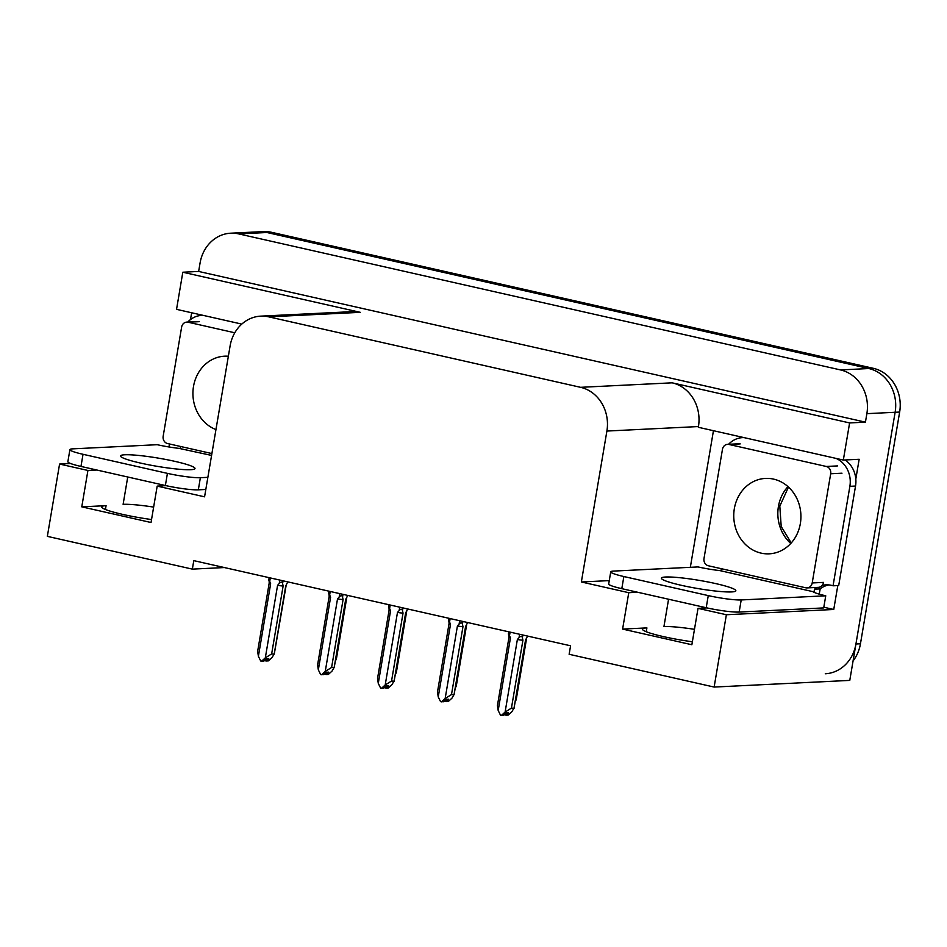 <?xml version="1.0" encoding="UTF-8"?>
<svg xmlns="http://www.w3.org/2000/svg" width="947" height="947" viewBox="0 0 947 947"><rect width="100%" height="100%" fill="white"/><g stroke="black" fill="none" stroke-linecap="round" stroke-linejoin="round"><path stroke-width="1.42" d="M153.639 507.095A39.608 4.344 9.6 0 0 123.11 504.337L127.738 476.992M668.57 599.238L663.942 626.571A39.608 4.344 -170.4 0 1 694.471 629.329M692.364 641.77A39.608 4.344 -170.4 0 1 642.48 629.116A39.608 4.344 -170.4 0 1 646.908 627.897L622.605 629.092L628.761 592.692L581.363 581.979L606.897 431.051A37.134 33.027 -92.8 0 0 580.582 387.323L268.723 316.843A37.134 33.027 -92.8 0 0 260.745 316.144A37.134 33.027 -92.8 0 0 230.109 345.892L204.576 496.82L157.19 486.107L166.116 485.669M230.725 233.199A37.134 33.027 87.2 0 1 238.703 233.897L840.557 369.934A37.134 33.027 87.2 0 1 866.872 413.661L865.428 422.149L198.645 271.446L200.077 262.958A37.134 33.027 87.2 0 1 230.725 233.199L258.981 231.814A37.134 33.027 87.2 0 1 266.959 232.512L868.825 368.537A37.134 33.027 87.2 0 1 895.128 412.276L849.779 680.396L714.133 687.06L726.373 614.745L833.751 609.477L823.819 607.228M168.957 446.96L169.466 443.977M190.501 319.565L191.661 312.77M690.339 567.312L713.446 430.696M606.897 431.051L698.448 426.552L698.33 427.286L843.327 460.053L859.154 459.283L855.816 479.052M837.799 585.566L833.751 609.477M268.723 316.843L360.286 312.332L182.818 272.227L176.544 309.349L241.793 324.099M360.286 312.332A37.134 33.027 -92.8 0 0 352.308 311.646L260.745 316.144M698.448 426.552A37.134 33.027 -92.8 0 0 672.145 382.825L849.613 422.93L865.428 422.149M843.327 460.053L849.613 422.93M96.854 470.02L87.929 470.458L59.578 464.054L47.35 536.357L192.348 569.123L224.392 567.549M59.578 464.054L70.563 463.509M182.818 272.227L198.645 271.446M192.348 569.123L193.792 560.636L570.579 645.795L569.135 654.282L714.133 687.06M581.363 581.979L609.264 580.606M726.373 614.745L698.022 608.341L706.947 607.903M637.686 592.254L628.761 592.692M151.532 519.536A39.608 4.344 9.6 0 1 101.649 506.882A39.608 4.344 9.6 0 1 106.076 505.662L81.773 506.846L151.035 522.507L157.19 486.107M81.773 506.846L87.929 470.458M622.605 629.092L691.866 644.741L698.022 608.341M853.069 660.935A37.134 33.027 87.2 0 0 860.456 643.771L899.65 412.052A37.134 33.027 87.2 0 0 873.347 368.312L271.481 232.287A37.134 33.027 87.2 0 0 263.503 231.589L258.981 231.814A37.134 33.027 87.2 0 1 266.959 232.512L868.825 368.537A37.134 33.027 87.2 0 1 895.128 412.276L855.934 643.996A37.134 33.027 87.2 0 1 825.299 673.755M346.697 597.64L336.327 658.982L335.664 659.017M336.327 658.982L335.274 661.337M266.237 658.958L266.131 660.994L268.77 658.603L266.509 658.71L263.87 661.101L260.721 661.006L258.389 656.295L270.653 583.778L269.717 581.351L270.297 577.93M287.793 581.884L285.734 585.897L274.251 653.785L272.097 657.526L268.392 660.876L266.131 660.994M264.923 660.142L265.929 660.817M265.468 660.84L265.705 659.432M279.815 580.073L279.235 583.494L277.578 585.341L265.314 657.857L271.647 653.915L274.251 654.14L286.183 585.151M279.235 583.494C280.975 581.671 282.099 581.695 282.597 583.577L283.058 580.807M277.578 585.341A8.416 0.923 9.6 0 0 283.129 586.015L282.597 583.577M271.647 653.915L283.129 586.015M265.314 657.857L261.609 661.207M268.96 577.623L269.208 583.021A8.416 0.923 9.6 0 0 269.208 583.021A8.416 0.923 9.6 0 0 270.653 583.778M268.747 580.452C268.522 578.641 268.841 578.948 269.717 581.351M258.389 656.295L257.643 651.323L269.208 583.009M406.642 611.194L396.272 672.536L395.609 672.559M396.272 672.536L395.219 674.88M466.599 624.736L456.217 686.078L455.554 686.113M456.217 686.078L455.164 688.433M526.544 638.29L516.162 699.632L515.511 699.655M516.162 699.632L515.109 701.987M326.194 672.5L326.076 674.536L328.716 672.145L326.455 672.263L323.815 674.655L320.666 674.56L318.334 669.849L330.598 597.32L329.663 594.894L330.243 591.473M347.738 595.426L345.679 599.439L334.196 667.327L332.042 671.08L328.337 674.43L326.076 674.536M324.868 673.696L325.875 674.371M325.425 674.394L325.661 672.986M339.76 593.627L339.18 597.048L337.523 598.895L325.259 671.411L331.604 667.457L334.196 667.682L345.75 599.368M339.18 597.048C340.92 595.213 342.045 595.237 342.542 597.131L343.003 594.361M337.523 598.895A8.416 0.923 9.6 0 0 343.086 599.569L342.542 597.131M331.604 667.457L343.086 599.569M325.259 671.411L321.554 674.761M328.905 591.177L329.154 596.574A8.416 0.923 9.6 0 0 329.154 596.574A8.416 0.923 9.6 0 0 330.598 597.32M328.692 593.994C328.467 592.195 328.798 592.491 329.663 594.894M318.334 669.849L317.6 664.877L329.154 596.551M386.139 686.054L386.033 688.09L388.672 685.699L386.412 685.806L383.772 688.197L380.623 688.114L378.279 683.391L390.543 610.874L389.608 608.447L390.188 605.026M407.695 608.98L405.624 612.993L394.141 680.881L391.987 684.622L388.294 687.972L386.033 688.09M384.825 687.238L385.82 687.913M385.37 687.936L385.607 686.539M399.717 607.181L399.137 610.602L397.48 612.437L385.204 684.953L391.549 681.011L394.141 681.236L405.695 612.91M399.137 610.602C400.877 608.767 401.99 608.791 402.487 610.673L402.96 607.915M397.48 612.437A8.416 0.923 9.6 0 0 403.031 613.123L402.487 610.673M391.549 681.011L403.031 613.123M385.204 684.953L381.511 688.315M388.85 604.719L389.099 610.128A8.416 0.923 9.6 0 0 389.099 610.128A8.416 0.923 9.6 0 0 390.543 610.874M388.637 607.548C388.412 605.737 388.743 606.044 389.608 608.447M378.279 683.391L377.545 678.431L389.099 610.105M446.084 699.608L445.978 701.632L448.618 699.241L446.357 699.36L443.717 701.751L440.568 701.656L438.236 696.945L450.5 624.428L449.565 621.99L450.133 618.569M467.64 622.534L465.569 626.535L454.087 694.435L451.944 698.176L448.239 701.526L445.978 701.632M444.77 700.792L445.765 701.467M445.315 701.49L445.552 700.082M459.662 620.723L459.082 624.144L457.425 625.991L445.161 698.507L451.494 694.553L454.087 694.778L465.652 626.464A8.416 0.923 -170.4 0 1 465.64 626.476A8.416 0.923 -170.4 0 1 465.569 626.535M459.082 624.144C460.822 622.309 461.935 622.345 462.432 624.227L462.905 621.457M457.425 625.991A8.416 0.923 9.6 0 0 462.976 626.665L462.432 624.227M451.494 694.553L462.976 626.665M445.161 698.507L441.456 701.857M448.795 618.273L449.056 623.671A8.416 0.923 9.6 0 0 449.056 623.671A8.416 0.923 9.6 0 0 450.5 624.428M448.582 621.09C448.369 619.291 448.689 619.587 449.565 621.99M438.236 696.945L437.49 691.973L449.044 623.659M506.029 713.15L505.923 715.186L508.563 712.795L506.302 712.902L503.662 715.293L500.513 715.21L498.181 710.487L510.445 637.97L509.51 635.544L510.09 632.123M527.586 636.076L525.526 640.089L514.043 707.977L511.889 711.718L508.184 715.08L505.923 715.186M504.715 714.346L505.722 715.009M505.26 715.032L505.497 713.636M519.607 634.277L519.027 637.698L517.37 639.533L505.106 712.061L511.439 708.107L514.043 708.332L525.597 640.006A8.416 0.923 -170.4 0 1 525.585 640.03A8.416 0.923 -170.4 0 1 525.526 640.089M519.027 637.698C520.767 635.863 521.892 635.887 522.389 637.769L522.851 635.011M517.37 639.533A8.416 0.923 9.6 0 0 522.922 640.219L522.389 637.769M511.439 708.107L522.922 640.219M505.106 712.061L501.401 715.411M508.456 633.59L509.001 637.224A8.416 0.923 9.6 0 0 509.001 637.224A8.416 0.923 9.6 0 0 510.445 637.97M508.539 634.644C508.314 632.845 508.634 633.141 509.51 635.544M498.181 710.487L497.435 705.527L509.001 637.201M681.378 585.317A37.762 4.143 9.6 0 0 735.843 590.762A37.762 4.143 9.6 0 0 715.849 583.624A37.762 4.143 9.6 0 0 661.385 578.167A37.762 4.143 9.6 0 0 681.378 585.317M708.261 595.604L623.86 576.534A24.764 2.723 -170.4 0 1 610.744 571.846A24.764 2.723 -170.4 0 1 613.514 571.088L698.069 566.933A24.764 2.723 -170.4 0 0 719.898 570.615L812.964 591.65A24.764 2.723 -170.4 0 0 825.748 595.793L741.205 599.948A24.764 2.723 -170.4 0 1 708.261 595.604L706.202 607.737L621.8 588.667A24.764 2.723 -170.4 0 1 608.696 583.979L610.744 571.846M825.748 595.793L823.701 607.915L739.157 612.07A24.764 2.723 -170.4 0 1 706.202 607.737M728.586 444.285A24.764 22.018 87.2 0 1 742.614 437.621A24.764 22.018 87.2 0 1 743.999 437.609M822.15 585.424A24.764 22.018 87.2 0 1 825.962 584.855A24.764 22.018 87.2 0 1 833.052 585.802L838.699 585.53L855.532 486.048A24.764 22.018 -92.8 0 0 845.067 459.97M836.142 458.431A24.764 22.018 87.2 0 1 849.873 486.32L833.052 585.802M819.119 594.112A12.382 5.493 -77.3 0 0 819.747 591.319L820.161 588.892A24.764 22.018 87.2 0 1 828.791 584.915M820.161 588.892L814.503 589.176A24.764 22.018 87.2 0 1 817.154 587.412M814.089 591.591L814.503 589.176M721.342 568.709L721.034 570.567M140.547 463.083A37.762 4.143 9.6 0 0 195.011 468.528A37.762 4.143 9.6 0 0 175.017 461.39A37.762 4.143 9.6 0 0 120.553 455.933A37.762 4.143 9.6 0 0 140.547 463.083M207.878 477.335L200.373 477.702A24.764 2.723 -170.4 0 1 167.43 473.37L83.028 454.3A24.764 2.723 -170.4 0 1 69.912 449.612A24.764 2.723 -170.4 0 1 72.682 448.854L157.238 444.699A24.764 2.723 -170.4 0 0 179.066 448.381L211.583 455.424M205.819 489.469L198.325 489.836A24.764 2.723 -170.4 0 1 165.37 485.503L80.969 466.433A24.764 2.723 -170.4 0 1 67.864 461.745L69.912 449.612M187.755 322.051A24.764 22.018 87.2 0 1 201.782 315.387A24.764 22.018 87.2 0 1 203.167 315.375M180.51 446.475L180.202 448.333M734.339 508.657A37.762 33.583 -92.8 0 0 769.189 553.829A37.762 33.583 -92.8 0 0 800.345 523.584A37.762 33.583 -92.8 0 0 765.484 478.413A37.762 33.583 -92.8 0 0 734.339 508.657M830.685 473.76A6.191 5.504 -92.8 0 0 826.293 466.469L728.906 444.451A6.191 5.504 -92.8 0 0 727.58 444.344A6.191 5.504 -92.8 0 0 722.466 449.304L704 558.493A6.191 5.504 -92.8 0 0 708.392 565.773L805.779 587.791A6.191 5.504 -92.8 0 0 807.104 587.909A6.191 5.504 -92.8 0 0 812.206 582.95L830.685 473.76L841.978 473.204M807.104 587.909L818.409 587.353A6.191 5.504 -92.8 0 0 823.511 582.393L812.206 582.95M228.357 356.226A37.762 33.583 -92.8 0 0 224.652 356.179A37.762 33.583 -92.8 0 0 193.508 386.423A37.762 33.583 -92.8 0 0 215.952 429.583M234.785 332.776L188.074 322.217A6.191 5.504 -92.8 0 0 186.748 322.11A6.191 5.504 -92.8 0 0 181.635 327.07L163.168 436.259A6.191 5.504 -92.8 0 0 167.548 443.539L211.891 453.566M646.908 627.897L646.256 631.72M866.872 413.661L899.65 412.052M840.557 369.934L873.347 368.312M238.703 233.897L271.481 232.287M580.582 387.323L672.145 382.825M106.076 505.662L105.425 509.486M860.456 643.771L855.934 643.996M849.873 486.32L855.532 486.048M623.86 576.534L621.8 588.667M739.157 612.07L741.205 599.948M165.37 485.503L167.43 473.37M83.028 454.3L80.969 466.433M198.325 489.836L200.373 477.702M790.781 543.46A37.762 33.583 87.2 0 1 778.422 506.491A37.762 33.583 87.2 0 1 787.987 486.616M826.293 466.469L837.598 465.912M728.906 444.451L740.211 443.906M188.074 322.217L199.379 321.66M346.791 597.462L336.327 659.337M406.737 611.016L396.272 672.879M466.682 624.558L456.217 686.433M526.627 638.112L516.162 699.975M345.738 599.38L346.128 598.705M405.695 612.934L406.074 612.247M465.64 626.476L466.019 625.801M525.585 640.03L525.976 639.355M508.444 633.59L508.752 631.815M742.614 437.621L743.821 437.561M201.782 315.387L202.989 315.327M788.484 487.066L779.807 506.112L781.204 526.496L791.23 542.962M727.58 444.344L738.885 443.788M186.748 322.11L198.041 321.554"/></g></svg>
